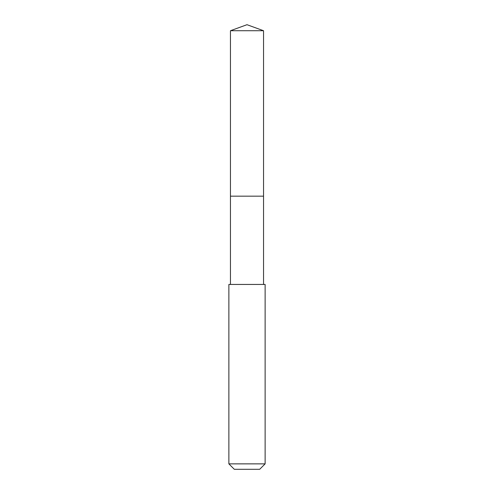 <?xml version="1.0" encoding="UTF-8"?>
<svg xmlns="http://www.w3.org/2000/svg" width="494" height="494" viewBox="0 0 494 494"><rect width="100%" height="100%" fill="white"/><g stroke="black" fill="none" stroke-linecap="round" stroke-linejoin="round"><path stroke-width="0.74" d="M263.543 284.445L263.543 30.721L230.457 30.721L230.457 196.161L263.543 196.161L230.457 196.161L230.457 30.721L247 24.7L230.457 30.721M247 284.445L228.876 284.445L228.876 463.866L265.124 463.866L265.124 284.445L247 284.445M228.876 463.866L234.317 469.3L259.683 469.3L265.124 463.866M247 24.7L263.543 30.721M230.457 284.445L230.457 196.161"/></g></svg>
